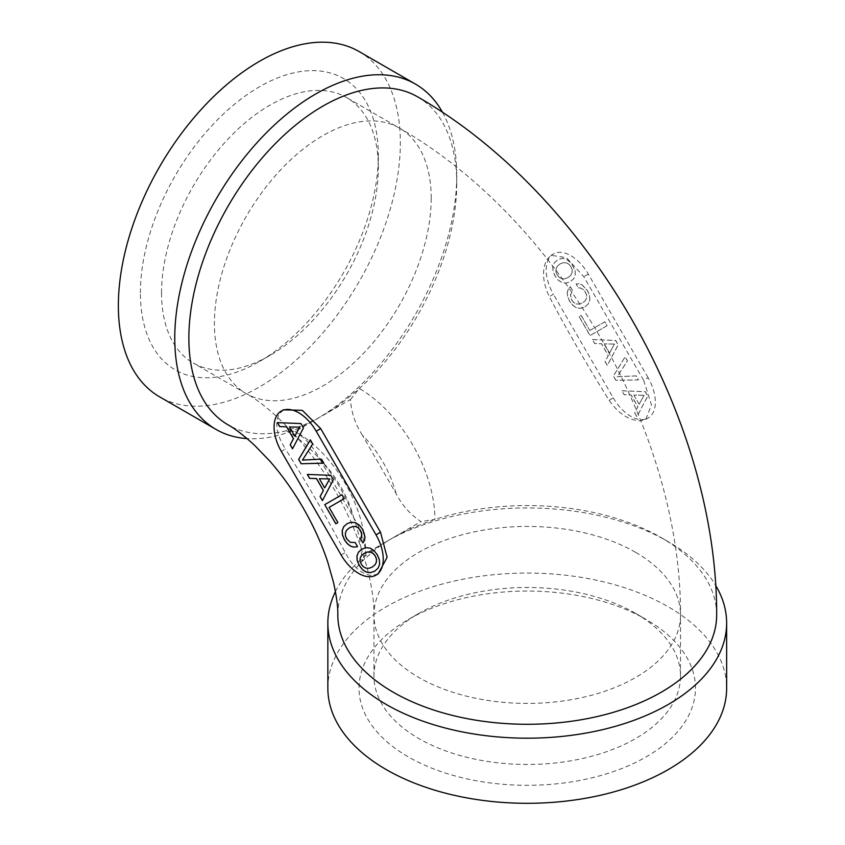 <?xml version="1.0" encoding="UTF-8"?>
<svg xmlns="http://www.w3.org/2000/svg" width="845" height="845" viewBox="0 0 845 845"><rect width="100%" height="100%" fill="white"/><g stroke="black" fill="none" stroke-linecap="round" stroke-linejoin="round"><path stroke-width="0.63" stroke-dasharray="4.22 3.17" d="M564.671 278.882L567.935 277.614L570.639 275.438L572.012 272.766L572.086 269.83L570.935 266.756L568.865 264.253L566.266 262.869L563.266 262.721L560.024 263.915L557.351 266.143L555.968 268.805L555.894 271.741L557.056 274.762L559.115 277.318L561.693 278.723L564.671 278.882L567.935 277.614M568.009 277.582L570.713 275.396L572.086 272.724L572.16 269.787L570.998 266.714L568.938 264.221L566.33 262.827L563.34 262.689L560.098 263.872L557.415 266.101L556.042 268.773L555.968 271.71L557.119 274.731L559.189 277.276L561.693 278.723M561.767 278.681L564.735 278.839M575.054 270.442L575.329 274.878L573.755 278.681L570.364 281.66L566.087 283.107L561.988 282.526L558.249 280.086L555.059 275.914L553.063 271.108L552.799 266.608L554.373 262.816L557.732 259.795L562.01 258.401L566.087 258.94L571.516 263.291L575.054 270.442L575.255 274.921L573.681 278.723L570.29 281.702L566.023 283.149L561.914 282.568L558.186 280.128L554.985 275.956L553 271.15L552.725 266.65L554.299 262.848L557.668 259.827L561.936 258.443L566.023 258.982L571.452 263.334L574.991 270.484M604.291 343.883L609.551 352.988L614.442 344.095L604.291 343.883L609.551 352.988M609.625 352.957L614.442 344.095M614.516 344.063L604.365 343.841M592.398 339.521L615.72 340.472L618.223 344.813L607.365 365.431L605.104 361.523L608.326 355.523L601.513 343.735L594.711 343.524L592.334 339.563L615.646 340.514L618.149 344.855L607.291 365.473L605.031 361.565L608.252 355.565L601.45 343.778L594.637 343.556L592.334 339.563M633.877 395.122L639.137 404.227L644.017 395.333L633.877 395.122L639.137 404.227M639.2 404.185L644.017 395.333M644.091 395.291L633.94 395.08M621.983 390.749L645.295 391.7L647.798 396.041L636.94 416.669L634.679 412.751L637.901 406.751L631.099 394.964L624.286 394.752L621.909 390.791L645.221 391.742L647.735 396.083L636.876 416.712L634.616 412.793L637.827 406.794L631.025 395.006L624.223 394.795L621.909 390.791M589.894 330.416L604.883 321.765L607.143 325.674L590.095 335.518L579.131 316.537L581.202 315.354L589.821 330.458L604.809 321.797L607.069 325.716L590.021 335.56L579.068 316.579L581.128 315.396L589.821 330.458M567.27 292.983L568.104 289.497L570.312 286.624L572.678 290.712L570.438 295.011L571.695 299.964L573.734 302.468L576.311 303.873L579.311 304.073L582.575 302.816L585.279 300.63L586.652 297.958L586.726 295.021L584.148 290.046L580.557 287.976L578.498 287.913L576.163 283.878L579.237 283.804L582.279 284.997L587.613 290.764L589.599 295.634L589.873 300.07L588.321 303.915L584.93 306.893L580.663 308.34L576.554 307.76L572.826 305.32L569.625 301.147L567.808 296.922L567.196 293.025L568.03 289.529L570.248 286.666L572.604 290.754L570.364 295.053L571.621 299.996L573.66 302.51L576.237 303.915L579.237 304.115L582.501 302.848L585.205 300.672L586.578 298L586.652 295.063L584.075 290.088L580.494 288.018L578.424 287.955L576.089 283.92L579.163 283.846L582.205 285.04L587.539 290.807L589.525 295.676L589.799 300.112L588.257 303.957L584.867 306.936L580.589 308.383L576.48 307.802L572.752 305.362L569.551 301.19L567.734 296.965L567.196 293.025M615.91 380.239L613.459 375.983L625.152 356.812L627.486 360.857L617.241 376.638L636.158 375.877L638.493 379.912L615.847 380.282L613.385 376.025L625.078 356.854L627.412 360.889L617.167 376.68L636.084 375.919L638.419 379.954L615.847 380.282M359.051 51.524A199.388 115.121 -60 0 1 400.35 142.805A199.388 115.121 -60 0 1 313.315 343.461A199.388 115.121 -60 0 1 159.663 396.875M442.495 112.269A199.388 115.121 -60 0 1 456.744 175.359A199.388 115.121 -60 0 1 315.755 419.564A199.388 115.121 -60 0 1 247.099 438.597M417.514 96.784A189.417 109.364 -60 0 1 456.744 183.502L456.744 175.359M456.744 183.502A189.417 109.364 -60 0 1 359.336 388.542L343.957 401.343A189.417 109.364 -60 0 1 322.811 415.497A189.417 109.364 -60 0 1 322.801 415.497A189.417 109.364 -60 0 1 301.654 425.764L286.275 430.718A189.417 109.364 -60 0 1 228.097 424.877M337.82 614.928A189.417 109.364 180 0 1 361.85 561.619L373.828 550.771A189.417 109.364 180 0 1 393.295 537.6A189.417 109.364 180 0 1 416.131 526.35L434.911 519.432A189.417 109.364 180 0 1 661.181 537.6L661.181 537.6A189.417 109.364 180 0 1 716.666 614.928M643.647 380.303L651.463 404.808L645.812 419.342L640.045 420.852C628.543 420.218 618.223 413.353 609.097 400.255C587.888 366.466 567.956 331.927 549.292 296.637C542.553 282.262 541.729 269.946 546.831 259.668L551.098 255.306L566.488 257.683L583.81 276.706L643.647 380.303L648.126 377.715A34.898 20.143 -120 0 1 648.126 418L645.812 419.342M283.455 409.825L278.945 414.325C274.699 423.968 276.864 435.513 285.43 448.98L281.3 451.357M378.169 573.871L372.159 575.519C361.649 574.452 352.692 566.805 345.267 552.567C326.603 517.309 306.661 482.78 285.43 448.98M327.849 688.189A199.388 115.121 180 0 1 450.934 581.835A199.388 115.121 180 0 1 668.237 606.784A199.388 115.121 180 0 1 726.637 688.189M335.444 591.606A199.388 115.121 180 0 1 386.249 541.666A199.388 115.121 180 0 1 668.237 541.666L668.237 541.666A199.388 115.121 180 0 1 715.747 585.553M396.009 493.448A78.099 45.091 -120 0 0 362.389 435.217L396.009 493.448C401.998 505.162 410.321 514.552 420.968 521.618L365.632 553.57L361.85 561.619A106.871 61.706 -120 0 0 286.275 430.718L295.137 431.468L315.755 419.564M661.181 537.6L668.237 541.666L661.181 537.6M320.097 459.638L353.717 517.869C360.857 528.917 364.839 540.811 365.632 553.57L365.642 552.746C365.769 507.782 334.863 454.24 295.856 431.869L295.137 431.468C305.784 438.534 314.108 447.924 320.097 459.638A78.099 45.091 -120 0 1 353.717 517.869M362.389 435.217C355.238 424.179 351.266 412.275 350.474 399.527L322.801 415.497M350.474 399.527L359.336 388.542A106.871 61.706 -120 0 1 434.911 519.432L420.968 521.618M648.126 377.715L588.31 274.107A34.898 20.143 -120 0 0 553.422 253.965A34.898 20.143 -120 0 0 553.422 294.25L549.292 296.637M609.097 400.255L613.238 397.858L553.422 294.25M613.238 397.858A34.898 20.143 -120 0 0 648.126 418M321.47 459.12L302.542 460.06L312.777 443.9L310.368 439.886M323.825 463.197L321.533 459.078M355.153 542.522L350.337 542.268L348.277 540.821L345.468 535.614L345.542 532.646L346.883 529.921L349.64 527.702M357.541 546.652L355.227 542.479M362.949 542.849L364.586 540.23L365.082 536.966L364.438 533.269L362.727 529.382L359.474 525.178L355.724 522.706L351.573 522.115L347.189 523.615M337.968 522.569L329.117 507.391M344.327 498.603L342.045 494.652M300.936 423.556L277.466 422.595M292.56 448.737L303.535 427.897L301.01 423.514M294.852 436.126L289.539 426.926M330.828 475.323L307.358 474.372M322.452 500.515L333.426 479.675L330.891 475.281M324.744 487.903L319.431 478.692M366.234 547.655L361.977 549.07M374.705 571.188L378.116 568.136L379.701 564.302L378.634 557.341L374.166 550.634L370.416 548.162L366.297 547.613M372.36 567.048L369.054 568.273L366.022 568.125L363.424 566.71L361.354 564.164L360.171 561.069L360.245 558.101L361.607 555.429L364.364 553.2M635.63 613.396L635.63 613.396A153.283 88.493 180 0 1 680.521 675.979A153.283 88.493 180 0 1 585.902 757.733A153.283 88.493 180 0 1 418.856 738.551A153.283 88.493 180 0 1 373.955 675.979A153.283 88.493 180 0 1 418.856 613.396A153.283 88.493 180 0 1 635.63 613.396L646.203 619.501A168.239 97.133 0 0 0 408.283 619.512A168.239 97.133 0 0 0 408.283 756.866A168.239 97.133 0 0 0 646.203 756.866A168.239 97.133 0 0 0 646.203 619.512A168.239 97.133 0 0 0 646.203 619.501L635.63 613.396M161.543 292.888A153.283 88.493 -60 0 1 228.456 138.622A153.283 88.493 -60 0 1 346.577 97.555A153.283 88.493 -60 0 1 378.317 167.732A153.283 88.493 -60 0 1 269.935 355.46A153.283 88.493 -60 0 1 193.294 363.054A153.283 88.493 -60 0 1 161.543 292.888M140.397 292.888A168.239 97.133 -60 0 1 259.362 86.834A168.239 97.133 -60 0 1 378.317 155.522A168.239 97.133 -60 0 1 259.362 361.565A168.239 97.133 -60 0 1 140.397 292.888M378.317 167.732L378.317 155.522M635.63 552.345A153.283 88.493 180 0 1 680.521 614.928A153.283 88.493 180 0 1 585.902 696.681A153.283 88.493 180 0 1 418.856 677.5A153.283 88.493 180 0 1 373.955 614.928A153.283 88.493 180 0 1 468.584 533.163A153.283 88.493 180 0 1 635.63 552.345M431.193 198.258A153.283 88.493 120 0 0 399.442 128.081A153.283 88.493 120 0 0 281.322 169.148A153.283 88.493 120 0 0 214.419 323.403A153.283 88.493 120 0 0 246.159 393.58A153.283 88.493 120 0 0 364.279 352.513A153.283 88.493 120 0 0 431.193 198.258M341.126 554.964L345.267 552.567M588.31 274.107L583.81 276.706M680.521 675.979L680.521 614.928C681.334 431.446 558.746 219.13 399.442 128.081L346.577 97.555M373.955 675.979L373.955 614.928C374.747 587.19 361.09 534.558 334.578 489.994C309.249 444.819 270.548 406.751 246.159 393.58L193.294 363.054M393.295 537.6L386.249 541.666M553.422 253.965L551.098 255.306M418.856 613.396L408.283 619.512M269.935 355.46L259.362 361.565"/><path stroke-width="1.27" d="M360.171 558.144L361.533 555.461L364.29 553.243L367.564 551.986L370.596 552.123L373.205 553.549L375.317 556.116L376.458 559.179L376.352 562.157L374.969 564.851L372.286 567.09L368.98 568.305L365.959 568.167L363.35 566.741L361.29 564.206L360.097 561.112L360.171 558.144M316.199 431.214A34.898 20.143 -120 0 0 281.3 411.061A34.898 20.143 -120 0 0 281.3 451.357L341.126 554.964A34.898 20.143 -120 0 0 376.014 575.107A34.898 20.143 -120 0 0 376.014 534.822L316.199 431.214L320.699 428.616L302.309 410.332L283.455 409.825M303.471 427.94L300.936 423.556L277.403 422.637L279.684 426.588L286.561 426.809L293.437 438.724L290.184 444.787L292.518 448.822L303.471 427.94M301.137 463.747L323.825 463.197L321.47 459.12L302.478 460.102L312.703 443.931L310.347 439.854L298.655 459.448L301.137 463.747L323.804 463.166M333.363 479.717L330.828 475.323L307.295 474.415L309.576 478.365L316.452 478.576L323.329 490.491L320.075 496.554L322.41 500.599L333.363 479.717M344.253 498.645L341.971 494.695L324.744 504.634L335.814 523.815L337.905 522.611L329.117 507.391L344.253 498.645L329.18 507.349M353.918 547.137L357.541 546.652L355.153 542.522L350.263 542.31L346.566 538.709L345.404 535.656L345.478 532.688L346.809 529.963L349.566 527.745L352.851 526.488L355.872 526.625L358.481 528.04L360.593 530.607L361.861 534.98L360.54 538.835L362.906 542.923L364.512 540.272L365.008 537.008L362.653 529.424L359.4 525.22L355.65 522.738L351.509 522.157L347.189 523.615L343.757 526.625L342.193 530.512L342.447 535.012L344.485 539.913L347.263 543.641L350.443 546.102L353.918 547.137L357.519 546.62M370.353 548.194L366.234 547.655L361.913 549.113L358.481 552.123L356.917 556.01L357.171 560.51L359.199 565.411L362.41 569.583L366.202 572.097L370.321 572.635L374.673 571.22L378.042 568.178L379.637 564.333L379.363 559.791L377.377 554.922L374.103 550.676L370.353 548.194M247.099 438.597A199.388 115.121 -60 0 1 216.056 429.44L159.663 396.875A199.388 115.121 -60 0 1 118.363 305.605A199.388 115.121 -60 0 1 205.398 104.938A199.388 115.121 -60 0 1 359.051 51.524L415.455 84.088A199.388 115.121 -60 0 1 442.495 112.269M216.056 429.44A199.388 115.121 -60 0 1 174.767 338.158A199.388 115.121 -60 0 1 261.802 137.503A199.388 115.121 -60 0 1 415.455 84.088M228.097 424.877A189.417 109.364 -60 0 1 188.868 338.158A189.417 109.364 -60 0 1 271.551 147.537A189.417 109.364 -60 0 1 417.514 96.784C588.363 194.804 717.194 417.958 716.666 614.928A189.417 109.364 180 0 1 599.728 715.958A189.417 109.364 180 0 1 393.295 692.256A189.417 109.364 180 0 1 337.82 614.928C338.032 607.481 336.616 596.718 333.574 582.659L327.807 562.252C321.913 544.391 313.759 526.382 303.355 508.215C293.014 490.406 281.691 474.563 269.386 460.652L254.556 445.283C243.624 435.302 234.804 428.499 228.097 424.877M320.699 428.616L380.503 532.223L387.126 557.299L378.169 573.871M715.747 585.553A199.388 115.121 180 0 1 726.637 623.061L726.637 688.189A199.388 115.121 180 0 1 603.541 794.543A199.388 115.121 180 0 1 386.249 769.584A199.388 115.121 180 0 1 327.849 688.189L327.849 623.061A199.388 115.121 180 0 1 335.444 591.606M726.637 623.061A199.388 115.121 180 0 1 603.541 729.425A199.388 115.121 180 0 1 386.249 704.466A199.388 115.121 180 0 1 327.849 623.061M310.368 439.886L298.718 459.405L301.2 463.704M299.721 427.179L294.778 436.168L289.465 426.968L299.785 427.137L294.778 436.168M349.566 527.745L352.914 526.446L355.946 526.583L358.555 528.009L361.607 532.783L361.607 536.966L360.614 538.793L362.949 542.849M347.221 523.604L343.83 526.583L342.267 530.47L342.51 534.969L344.549 539.87L347.327 543.599L350.506 546.06L353.981 547.095M324.744 504.634L335.887 523.773L337.905 522.611M341.971 494.695L324.818 504.602M329.613 478.957L324.67 487.945L319.357 478.735L329.677 478.914L324.67 487.945M279.684 426.588L286.635 426.767L293.511 438.682L290.257 444.745L292.56 448.737M277.498 422.637L279.758 426.556M289.465 426.968L299.785 427.137M309.576 478.365L316.526 478.545L323.403 490.449L320.149 496.511L322.452 500.515M307.39 474.415L309.65 478.323M319.357 478.735L329.677 478.914M358.481 552.123L356.991 555.968L357.234 560.467L359.273 565.368L362.473 569.541L366.276 572.054L370.395 572.593L374.705 571.188M361.945 549.102L358.555 552.081M364.29 553.243L367.638 551.943L370.67 552.081L373.279 553.507L375.381 556.073L376.532 559.136L376.426 562.115L375.043 564.809L372.286 567.09M380.503 532.223L376.014 534.822M283.624 409.719L281.3 411.061M378.328 573.776L376.014 575.107"/></g></svg>
